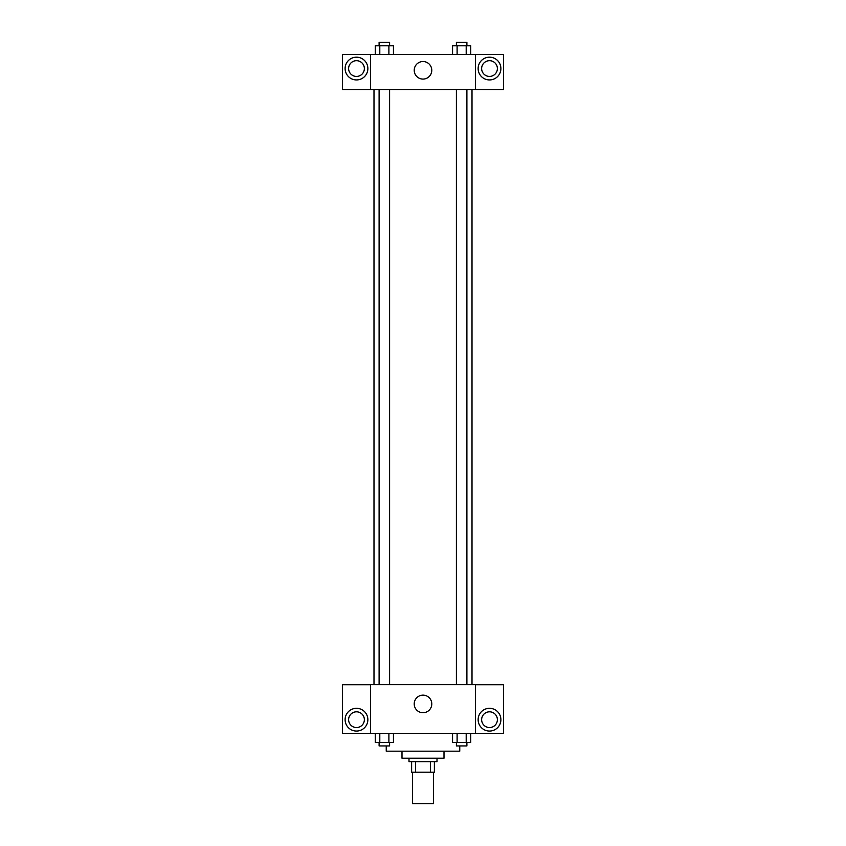 <?xml version="1.0" encoding="UTF-8"?>
<svg xmlns="http://www.w3.org/2000/svg" width="846" height="846" viewBox="0 0 846 846"><rect width="100%" height="100%" fill="white"/><g stroke="black" fill="none" stroke-linecap="round" stroke-linejoin="round"><path stroke-width="1.27" d="M412.499 772.197L412.499 803.7L433.501 803.7L433.501 772.197M430.371 761.696L430.371 772.197L411.621 772.197L411.621 761.696M430.371 772.197L434.379 772.197L434.379 761.696L434.379 772.197M437.001 758.196L437.001 761.696L408.999 761.696L408.999 758.196M415.629 761.696L415.629 772.197M444.002 751.185L444.002 758.196L401.998 758.196L401.998 751.185M459.759 745.939L459.759 751.185L386.241 751.185L386.241 745.939M475.515 733.683L370.485 733.683L370.485 684.678L475.515 684.678L475.515 733.683M356.483 731.06A11.379 11.379 0 0 1 346.638 713.992A11.379 11.379 0 0 1 366.339 713.992A11.379 11.379 0 0 1 356.483 731.06M370.485 733.63L342.482 733.63L342.482 684.731L370.485 684.731M348.615 719.682A7.878 7.878 0 0 1 356.483 711.803A7.878 7.878 0 0 1 364.362 719.682A7.878 7.878 0 0 1 356.483 727.56A7.878 7.878 0 0 1 348.615 719.682M423 712.713A8.777 8.777 0 0 1 415.397 699.536A8.777 8.777 0 0 1 430.603 699.536A8.777 8.777 0 0 1 423 712.713M489.517 731.06A11.379 11.379 0 0 1 479.661 713.992A11.379 11.379 0 0 1 499.362 713.992A11.379 11.379 0 0 1 489.517 731.06M475.515 733.63L503.518 733.63L503.518 684.731L475.515 684.731M481.638 719.682A7.878 7.878 0 0 1 489.517 711.803A7.878 7.878 0 0 1 497.385 719.682A7.878 7.878 0 0 1 489.517 727.56A7.878 7.878 0 0 1 481.638 719.682M472.005 89.56L472.005 684.678M456.396 684.678L456.396 89.56M389.604 89.56L389.604 684.678M475.515 89.56L503.518 89.613L503.518 54.556L475.515 54.556L475.515 89.56L370.485 89.613L342.482 89.613L342.482 54.556L370.485 54.556L370.485 89.56M364.362 68.558A7.878 7.878 0 0 1 356.483 76.436A7.878 7.878 0 0 1 348.615 68.558A7.878 7.878 0 0 1 356.483 60.679A7.878 7.878 0 0 1 364.362 68.558M356.483 79.936A11.379 11.379 0 0 1 346.638 62.868A11.379 11.379 0 0 1 366.339 62.868A11.379 11.379 0 0 1 356.483 79.936M497.385 68.558A7.878 7.878 0 0 1 485.572 75.379A7.878 7.878 0 0 1 485.572 61.737A7.878 7.878 0 0 1 497.385 68.558M489.517 79.936A11.379 11.379 0 0 1 479.661 62.868A11.379 11.379 0 0 1 499.362 62.868A11.379 11.379 0 0 1 489.517 79.936M475.515 54.556L370.485 54.556M414.223 70.303A8.777 8.777 0 0 1 427.389 62.699A8.777 8.777 0 0 1 427.389 77.906A8.777 8.777 0 0 1 414.223 70.303M470.746 54.556L470.746 45.8L452.557 45.8L452.557 54.556M466.199 45.8L466.199 54.556M457.104 45.8L457.104 54.556M456.396 45.8L456.396 42.3L466.897 42.3L466.897 45.8M393.443 54.556L393.443 45.8L375.254 45.8L375.254 54.556M388.896 45.8L388.896 54.556M379.801 45.8L379.801 54.556M379.103 45.8L379.103 42.3L389.604 42.3L389.604 45.8M470.746 733.683L470.746 742.439L452.557 742.439L452.557 733.683M466.199 733.683L466.199 742.439M457.104 733.683L457.104 742.439M466.897 742.439L466.897 745.939L456.396 745.939L456.396 742.439M393.443 733.683L393.443 742.439L375.254 742.439L375.254 733.683M388.896 733.683L388.896 742.439M379.801 733.683L379.801 742.439M389.604 742.439L389.604 745.939L379.103 745.939L379.103 742.439M373.995 89.56L373.995 684.678M466.897 684.678L466.897 89.56M379.103 89.56L379.103 684.678"/></g></svg>

